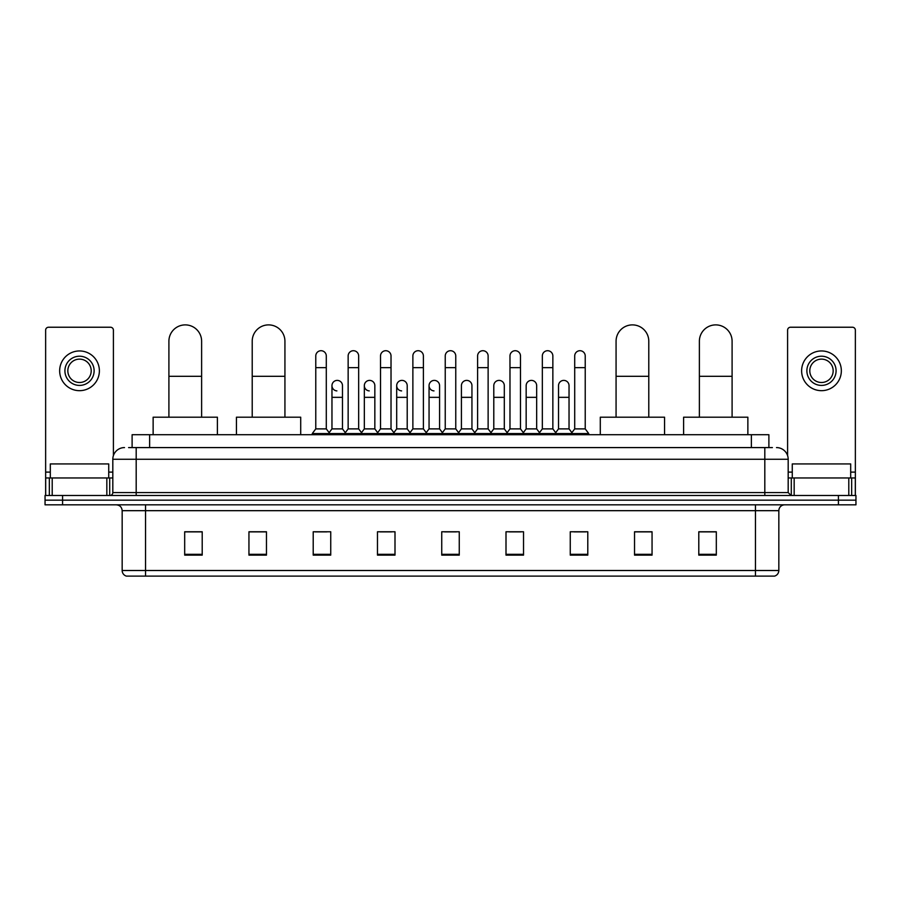 <?xml version="1.0" encoding="UTF-8"?>
<svg xmlns="http://www.w3.org/2000/svg" width="901" height="901" viewBox="0 0 901 901"><rect width="100%" height="100%" fill="white"/><g stroke="black" fill="none" stroke-linecap="round" stroke-linejoin="round"><path stroke-width="1.35" d="M132.109 447.583L132.109 434.721L768.891 434.721L768.891 447.583M128.866 447.583L772.405 447.583M128.595 447.583L136.186 447.583L136.186 459.262L112.816 459.262L112.816 492.565A2.917 2.917 0 0 1 109.899 495.482M124.507 447.583A11.679 11.679 0 0 0 112.816 459.262M776.493 447.583A11.679 11.679 0 0 1 788.184 459.262L788.184 492.565L791.101 495.482M62.574 495.482L45.05 495.482L45.05 500.156L62.574 500.156L45.05 500.156L45.05 504.83L62.574 504.83L62.574 500.156L838.426 500.156L62.574 500.156L62.574 495.482L838.426 495.482L838.426 500.156L855.95 500.156L838.426 500.156L838.426 504.83L62.574 504.83M838.426 504.83L855.95 504.83L855.95 495.482L838.426 495.482M778.836 570.502C778.667 573.295 777.27 575.165 774.623 576.111L755.466 576.111L755.466 570.502L778.836 570.502L778.836 510.676A5.845 5.845 0 0 1 784.67 504.83M755.466 576.111L126.377 576.111A5.845 5.845 0 0 1 122.164 570.502L122.164 510.676C121.826 507.128 119.878 505.179 116.33 504.83M716.318 555.129L716.318 531.77L698.793 531.77L698.793 555.129L716.318 555.129M652.054 555.129L652.054 531.77L634.529 531.77L634.529 555.129L652.054 555.129M587.79 555.129L587.79 531.77L570.265 531.77L570.265 555.129L587.79 555.129M523.526 555.129L523.526 531.77L506.002 531.77L506.002 555.129L523.526 555.129M202.207 555.129L202.207 531.77L184.682 531.77L184.682 555.129L202.207 555.129M266.471 555.129L266.471 531.77L248.946 531.77L248.946 555.129L266.471 555.129M330.735 555.129L330.735 531.77L313.21 531.77L313.21 555.129L330.735 555.129M394.998 555.129L394.998 531.77L377.474 531.77L377.474 555.129L394.998 555.129M459.262 555.129L459.262 531.77L441.738 531.77L441.738 555.129L459.262 555.129M574.117 531.883L585.808 531.883M379.929 531.883L391.608 531.883M315.192 531.883L326.883 531.883M509.392 531.883L521.071 531.883M444.655 531.883L456.345 531.883M266.471 531.883L248.946 531.883M202.207 531.883L184.682 531.883M652.054 531.883L634.529 531.883M716.318 531.883L698.793 531.883M108.728 477.958L108.728 463.936L50.31 463.936L50.31 477.958M106.836 495.482L106.836 477.958L52.202 477.958L52.202 495.482M113.402 455.613L113.402 330.149A2.917 2.917 0 0 0 110.485 327.232L48.553 327.232A2.917 2.917 0 0 0 45.636 330.149L45.636 477.958L52.202 477.958M106.836 477.958L112.816 477.958M45.636 495.482L45.636 477.958M79.525 356.21A14.607 14.607 0 0 0 64.917 370.807A14.607 14.607 0 0 0 79.525 385.414A14.607 14.607 0 0 0 94.121 370.807A14.607 14.607 0 0 0 79.525 356.21M79.525 359.127A11.679 11.679 0 0 0 67.834 370.807A11.679 11.679 0 0 0 79.525 382.497A11.679 11.679 0 0 0 91.204 370.807A11.679 11.679 0 0 0 79.525 359.127M79.525 390.674A19.867 19.867 0 0 0 99.38 370.807A19.867 19.867 0 0 0 79.525 350.951A19.867 19.867 0 0 0 59.657 370.807A19.867 19.867 0 0 0 79.525 390.674M168.904 417.197L168.904 341.254A16.353 16.353 0 0 1 185.268 324.889A16.353 16.353 0 0 1 201.621 341.254A16.353 16.353 0 0 0 185.268 324.889M201.621 417.197L201.621 341.254M217.4 434.721L217.4 417.197L153.136 417.197L153.136 434.721M252.212 417.197L252.212 341.254A16.353 16.353 0 0 1 268.577 324.889A16.353 16.353 0 0 1 284.93 341.254A16.353 16.353 0 0 0 268.577 324.889M284.93 417.197L284.93 341.254M300.709 434.721L300.709 417.197L236.445 417.197L236.445 434.721M616.07 417.197L616.07 341.254A16.353 16.353 0 0 1 632.423 324.889A16.353 16.353 0 0 1 648.788 341.254A16.353 16.353 0 0 0 632.423 324.889M648.788 417.197L648.788 341.254M664.555 434.721L664.555 417.197L600.291 417.197L600.291 434.721M699.379 417.197L699.379 341.254A16.353 16.353 0 0 1 715.732 324.889A16.353 16.353 0 0 1 732.096 341.254A16.353 16.353 0 0 0 715.732 324.889M732.096 417.197L732.096 341.254M747.864 434.721L747.864 417.197L683.6 417.197L683.6 434.721M315.778 367.653L326.297 367.653L326.297 428.887L315.778 428.887L315.778 355.974A5.26 5.26 0 0 1 321.364 350.726A5.26 5.26 0 0 1 326.297 355.974A5.26 5.26 0 0 0 321.364 350.726M315.778 428.887L312.275 433.561L312.275 434.721M326.297 428.887L329.8 433.561L312.275 433.561M348.146 428.887L348.146 367.653L358.666 367.653L358.666 428.887L348.146 428.887L344.644 433.561L329.8 433.561L329.8 434.721M348.146 367.653L348.146 355.974A5.26 5.26 0 0 1 353.733 350.726A5.26 5.26 0 0 1 358.666 355.974A5.26 5.26 0 0 0 353.733 350.726M358.666 428.887L362.168 433.561L344.644 433.561L344.644 434.721M380.515 428.887L380.515 367.653L391.023 367.653L391.023 428.887L380.515 428.887L377.001 433.561L362.168 433.561L362.168 434.721M380.515 367.653L380.515 355.974A5.26 5.26 0 0 1 386.101 350.726A5.26 5.26 0 0 1 391.023 355.974A5.26 5.26 0 0 0 386.101 350.726M391.023 428.887L394.537 433.561L377.001 433.561L377.001 434.721M412.872 428.887L412.872 367.653L423.391 367.653L423.391 428.887L412.872 428.887L409.369 433.561L394.537 433.561L394.537 434.721M412.872 367.653L412.872 355.974A5.26 5.26 0 0 1 418.469 350.726A5.26 5.26 0 0 1 423.391 355.974A5.26 5.26 0 0 0 418.469 350.726M423.391 428.887L426.894 433.561L409.369 433.561L409.369 434.721M445.24 428.887L445.24 367.653L455.76 367.653L455.76 428.887L445.24 428.887L441.738 433.561L426.894 433.561L426.894 434.721M445.24 367.653L445.24 355.974A5.26 5.26 0 0 1 450.827 350.726A5.26 5.26 0 0 1 455.76 355.974A5.26 5.26 0 0 0 450.827 350.726M455.76 428.887L459.262 433.561L441.738 433.561L441.738 434.721M477.609 428.887L477.609 367.653L488.128 367.653L488.128 428.887L477.609 428.887L474.106 433.561L459.262 433.561L459.262 434.721M477.609 367.653L477.609 355.974A5.26 5.26 0 0 1 483.195 350.726A5.26 5.26 0 0 1 488.128 355.974A5.26 5.26 0 0 0 483.195 350.726M488.128 428.887L491.631 433.561L474.106 433.561L474.106 434.721M509.977 428.887L509.977 367.653L520.485 367.653L520.485 428.887L509.977 428.887L506.463 433.561L491.631 433.561L491.631 434.721M509.977 367.653L509.977 355.974A5.26 5.26 0 0 1 515.563 350.726A5.26 5.26 0 0 1 520.485 355.974A5.26 5.26 0 0 0 515.563 350.726M520.485 428.887L523.999 433.561L506.463 433.561L506.463 434.721M542.334 428.887L542.334 367.653L552.854 367.653L552.854 428.887L542.334 428.887L538.832 433.561L523.999 433.561L523.999 434.721M542.334 367.653L542.334 355.974A5.26 5.26 0 0 1 547.932 350.726A5.26 5.26 0 0 1 552.854 355.974A5.26 5.26 0 0 0 547.932 350.726M552.854 428.887L556.356 433.561L538.832 433.561L538.832 434.721M574.703 428.887L574.703 367.653L585.222 367.653L585.222 428.887L574.703 428.887L571.2 433.561L556.356 433.561L556.356 434.721M574.703 367.653L574.703 355.974A5.26 5.26 0 0 1 580.289 350.726A5.26 5.26 0 0 1 585.222 355.974A5.26 5.26 0 0 0 580.289 350.726M585.222 428.887L588.725 433.561L571.2 433.561L571.2 434.721M588.725 433.561L588.725 434.721M336.884 390.899A5.26 5.26 0 0 1 331.962 385.651A5.26 5.26 0 0 1 337.548 380.402A5.26 5.26 0 0 1 342.481 385.651L342.481 397.341L331.962 397.341L331.962 385.651M342.481 397.341L342.481 428.887L331.962 428.887L331.962 397.341M331.962 428.887L329.124 432.66M342.481 428.887L345.308 432.66M369.252 390.899A5.26 5.26 0 0 1 364.331 385.651A5.26 5.26 0 0 1 369.917 380.402A5.26 5.26 0 0 1 374.839 385.651L374.839 397.341L364.331 397.341L364.331 385.651M374.839 397.341L374.839 428.887L364.331 428.887L364.331 397.341M364.331 428.887L361.492 432.66M374.839 428.887L377.677 432.66M401.621 390.899A5.26 5.26 0 0 1 396.688 385.651A5.26 5.26 0 0 1 402.285 380.402A5.26 5.26 0 0 1 407.207 385.651L407.207 397.341L396.688 397.341L396.688 385.651M407.207 397.341L407.207 428.887L396.688 428.887L396.688 397.341M396.688 428.887L393.861 432.66M407.207 428.887L410.045 432.66M433.989 390.899A5.26 5.26 0 0 1 429.056 385.651A5.26 5.26 0 0 1 434.642 380.402A5.26 5.26 0 0 1 439.575 385.651L439.575 397.341L429.056 397.341L429.056 385.651M439.575 397.341L439.575 428.887L429.056 428.887L429.056 397.341M429.056 428.887L426.229 432.66M439.575 428.887L442.414 432.66M461.425 385.651A5.26 5.26 0 0 1 467.011 380.402A5.26 5.26 0 0 1 471.944 385.651L471.944 397.341L461.425 397.341L461.425 385.651M471.944 397.341L471.944 428.887L461.425 428.887L461.425 397.341M461.425 428.887L458.586 432.66M471.944 428.887L474.771 432.66M493.793 385.651A5.26 5.26 0 0 1 499.379 380.402A5.26 5.26 0 0 1 504.312 385.651L504.312 397.341L493.793 397.341L493.793 385.651M504.312 397.341L504.312 428.887L493.793 428.887L493.793 397.341M493.793 428.887L490.955 432.66M504.312 428.887L507.139 432.66M526.161 385.651A5.26 5.26 0 0 1 531.748 380.402A5.26 5.26 0 0 1 536.669 385.651L536.669 397.341L526.161 397.341L526.161 385.651M536.669 397.341L536.669 428.887L526.161 428.887L526.161 397.341M526.161 428.887L523.323 432.66M536.669 428.887L539.508 432.66M558.519 385.651A5.26 5.26 0 0 1 564.116 380.402A5.26 5.26 0 0 1 569.038 385.651L569.038 397.341L558.519 397.341L558.519 385.651M569.038 397.341L569.038 428.887L558.519 428.887L558.519 397.341M558.519 428.887L555.692 432.66M569.038 428.887L571.876 432.66M848.798 495.482L848.798 477.958L794.164 477.958L794.164 495.482M848.798 477.958L855.364 477.958L855.364 330.149A2.917 2.917 0 0 0 852.447 327.232L790.515 327.232A2.917 2.917 0 0 0 787.598 330.149L787.598 455.613M788.184 477.958L794.164 477.958M855.364 477.958L855.364 495.482M821.475 356.21A14.607 14.607 0 0 0 806.879 370.807A14.607 14.607 0 0 0 821.475 385.414A14.607 14.607 0 0 0 836.083 370.807A14.607 14.607 0 0 0 821.475 356.21M821.475 359.127A11.679 11.679 0 0 0 809.796 370.807A11.679 11.679 0 0 0 821.475 382.497A11.679 11.679 0 0 0 833.166 370.807A11.679 11.679 0 0 0 821.475 359.127M821.475 390.674A19.867 19.867 0 0 0 841.343 370.807A19.867 19.867 0 0 0 821.475 350.951A19.867 19.867 0 0 0 801.62 370.807A19.867 19.867 0 0 0 821.475 390.674M850.69 477.958L850.69 463.936L792.272 463.936L792.272 477.958M149.634 447.583L149.634 434.721M751.366 447.583L751.366 434.721M136.186 495.482L136.186 492.565L788.184 492.565M112.816 492.565L136.186 492.565L136.186 459.262L764.814 459.262L764.814 495.482M788.184 459.262L764.814 459.262L764.814 447.583M755.466 504.83L755.466 510.676L122.164 510.676M778.836 510.676L755.466 510.676L755.466 570.502L145.534 570.502L145.534 576.111M122.164 570.502L145.534 570.502L145.534 504.83M459.262 554.318L441.738 554.318M394.998 554.318L377.474 554.318M330.735 554.318L313.21 554.318M266.471 554.318L248.946 554.318M202.207 554.318L184.682 554.318M523.526 554.318L506.002 554.318M587.79 554.318L570.265 554.318M652.054 554.318L634.529 554.318M716.318 554.318L698.793 554.318M112.816 472.113L108.728 472.113M50.31 472.113L45.636 472.113M109.708 477.958L109.708 495.482M45.681 477.958L45.681 495.482M49.33 495.482L49.33 477.958M168.904 376.303L201.621 376.303M252.212 376.303L284.93 376.303M616.07 376.303L648.788 376.303M699.379 376.303L732.096 376.303M855.364 472.113L850.69 472.113M792.272 472.113L788.184 472.113M855.319 495.482L855.319 477.958M851.67 477.958L851.67 495.482M791.292 495.482L791.292 477.958M326.297 367.653L326.297 355.974M358.666 367.653L358.666 355.974M391.023 367.653L391.023 355.974M423.391 367.653L423.391 355.974M455.76 367.653L455.76 355.974M488.128 367.653L488.128 355.974M520.485 367.653L520.485 355.974M552.854 367.653L552.854 355.974M585.222 367.653L585.222 355.974"/></g></svg>
